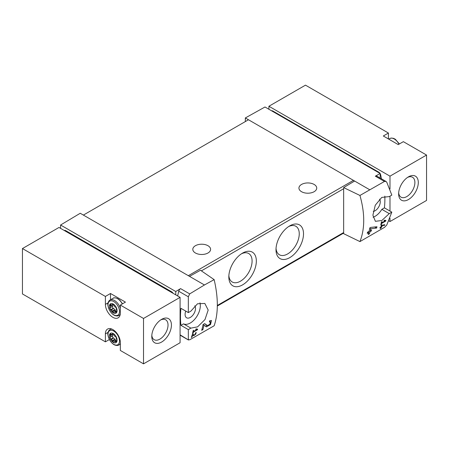 <?xml version="1.0" encoding="UTF-8"?>
<svg xmlns="http://www.w3.org/2000/svg" width="449" height="449" viewBox="0 0 449 449"><rect width="100%" height="100%" fill="white"/><g stroke="black" fill="none" stroke-linecap="round" stroke-linejoin="round"><path stroke-width="0.67" d="M196.769 329.633L193.485 331.53A83.385 48.144 -120 0 0 193.727 330.307L193.137 330.649A83.385 48.144 60 0 1 192.486 333.674L193.076 333.338A83.385 48.144 -120 0 0 193.356 332.137L197.481 329.751A83.385 48.144 -120 0 0 197.611 329.145L196.056 328.876L195.702 329.448L196.769 329.633L195.899 329.134M214.156 279.632L204.441 284.975L189.517 276.36L200.484 270.247L214.156 279.632C218.377 297.911 218.377 313.29 214.156 325.766L189.703 339.82L188.333 339.59L188.333 329.611L190.909 328.129L183.506 323.852A14.177 8.183 120 0 0 195.495 318.324A14.177 8.183 120 0 0 199.979 302.822M204.441 284.975L189.703 293.893L180.577 288.623L175.755 291.508L60.581 225.011L60.581 228.356M190.909 328.129L197.616 326.85L204.985 319.559L208.184 310.046L204.823 303.44L197.504 303.788L190.909 311.106L188.333 312.588L188.333 296.772L189.703 293.893M188.558 340.045L180.083 334.825M210.463 321.815L209.913 324.189L207.539 325.576L204.66 323.634L203.043 324.565A83.385 48.144 60 0 1 201.674 330.357L202.853 329.673A83.385 48.144 -120 0 0 203.969 325.188L206.478 326.894L210.536 324.526L211.473 320.474L209.627 320.766A83.385 48.144 60 0 1 209.391 321.989L210.463 321.815L209.531 321.271M192.632 334.999L193.794 335.796L196.398 332.653L195.511 332.81A83.385 48.144 60 0 1 195.349 333.399C196.196 333.77 195.854 334.348 194.327 335.139L193.025 334.247L192.217 334.713A83.385 48.144 60 0 1 191.375 337.519L191.964 337.177A83.385 48.144 -120 0 0 192.632 334.999L192.206 334.752M195.444 333.057L195.871 333.304L195.349 333.399M384.625 225.336A83.385 48.144 -120 0 0 384.821 224.696L381.353 225.342A83.385 48.144 60 0 1 380.892 226.964L380.107 227.418A83.385 48.144 60 0 1 379.927 227.997L380.718 227.542A83.385 48.144 60 0 1 380.387 228.552L380.976 228.215A83.385 48.144 -120 0 0 381.308 227.2L381.897 226.863A83.385 48.144 -120 0 0 382.071 226.285L381.482 226.622A83.385 48.144 -120 0 0 381.74 225.729L384.625 225.336L383.772 224.842M359.946 195.461L384.467 181.447L386.022 181.458L386.763 182.21L391.82 195.107L389.249 196.595L381.762 197.414L375.274 205.221L372.894 215.194L375.403 221.323L381.858 220.487L389.249 213.617L391.82 212.13L386.763 225.028L384.467 227.374L359.946 241.596C364.975 228.653 364.975 213.275 359.946 195.461L343.648 187.592L343.648 233.676L359.946 241.596M385.062 220.925L381.779 222.822A83.385 48.144 -120 0 0 382.02 221.598L381.431 221.941A83.385 48.144 60 0 1 380.774 224.966L381.364 224.623A83.385 48.144 -120 0 0 381.644 223.428L385.775 221.043A83.385 48.144 -120 0 0 385.904 220.437L384.35 220.167L383.996 220.74L385.062 220.925L384.192 220.42M376.638 228.058A83.385 48.144 -120 0 0 376.964 226.745L370.638 227.413L369.791 227.907A83.385 48.144 60 0 1 369.1 231.274L367.529 232.184A83.385 48.144 60 0 1 367.237 233.373L368.809 232.47A83.385 48.144 60 0 1 368.219 234.535L369.398 233.856A83.385 48.144 -120 0 0 369.987 231.785L371.166 231.106A83.385 48.144 -120 0 0 371.463 229.916L370.285 230.595A83.385 48.144 -120 0 0 370.689 228.743L376.638 228.058L374.786 226.992M173.039 293.287A2.778 1.605 -120 0 0 171.636 291.794L65.689 230.629A2.778 1.605 -120 0 0 64.302 230.489L64.286 230.5M268.917 106.256L305.477 85.153L388.419 133.039L383.311 135.991L398.246 144.612L403.359 141.665L426.55 155.051L389.99 176.16L268.917 106.256L268.917 109.264M389.99 218.242L389.99 221.548L426.55 200.445L426.55 155.051M389.99 221.548L388.879 220.908M388.419 133.039L388.419 138.937M380.039 173.415A2.778 1.605 60 0 0 378.793 172.192L272.852 111.026L272.408 111.279M271.611 110.819A2.778 1.605 60 0 1 272.852 111.026M380.163 173.623A2.778 1.605 60 0 1 380.685 174.936A83.385 48.144 60 0 1 381.442 178.803M380.163 178.062L380.163 173.494L264.989 106.997L245.334 117.947L245.334 121.578M380.163 173.494L375.342 176.176A2.778 1.605 120 0 1 376.7 176.059L386.028 181.447M369.538 189.658L245.334 117.947M379.557 199.126A7.364 4.254 -60 0 1 379.573 205.142A7.364 4.254 -60 0 1 375.055 210.772A7.364 4.254 -60 0 1 373.254 211.44M373.063 217.249A14.177 8.183 120 0 0 381.846 209.346L384.417 207.859A83.385 48.144 120 0 0 384.827 196.129M354.615 181.037L343.648 187.592M189.517 276.36L80.236 213.264L60.581 225.011M242.583 253.096L242.583 253.096A19.459 11.236 120 0 0 228.822 276.926A19.459 11.236 120 0 0 242.583 284.868A19.459 11.236 120 0 0 256.34 261.037A19.459 11.236 120 0 0 242.583 253.096M289.751 225.864L289.751 225.864A19.459 11.236 120 0 0 275.995 249.689A19.459 11.236 120 0 0 289.751 257.636A19.459 11.236 120 0 0 303.513 233.806A19.459 11.236 120 0 0 289.751 225.864L289.751 225.864M354.272 181.244A1.667 0.965 -120 0 0 353.436 180.358L188.333 275.675M188.333 329.611L180.936 325.34L183.506 323.852M188.333 312.588L180.936 308.317A83.385 48.144 120 0 0 180.936 325.34M180.577 288.623A2.778 1.605 120 0 0 178.747 291.238A83.385 48.144 120 0 0 177.686 295.97M175.755 291.508L175.755 294.853M314.126 184.444A8.896 5.135 180 0 1 316.73 188.075A8.896 5.135 180 0 1 307.834 193.21A8.896 5.135 180 0 1 298.939 188.075A8.896 5.135 180 0 1 304.433 183.332A8.896 5.135 180 0 1 314.126 184.444M207.988 245.721A8.896 5.135 180 0 1 210.598 249.352A8.896 5.135 180 0 1 201.702 254.488A8.896 5.135 180 0 1 192.806 249.352A8.896 5.135 180 0 1 198.295 244.604A8.896 5.135 180 0 1 207.988 245.721M83.379 215.082L248.477 119.76M276.04 248.387A16.445 9.496 120 0 0 279.401 254.763A16.445 9.496 120 0 0 295.846 245.266A16.445 9.496 120 0 0 295.846 226.274A16.445 9.496 120 0 0 288.645 226.554M228.867 275.619A16.445 9.496 120 0 0 232.228 281.994A16.445 9.496 120 0 0 248.679 272.504A16.445 9.496 120 0 0 248.679 253.511A16.445 9.496 120 0 0 241.472 253.786M185.757 311.101A7.364 4.254 120 0 0 186.599 317.791A7.364 4.254 120 0 0 193.474 314.356A7.364 4.254 120 0 0 194.793 305.786M389.249 213.617L381.846 209.346M391.82 212.13L384.417 207.859M389.99 176.16L389.99 189.001M389.99 196.162L389.99 211.075M408.467 199.536A13.897 8.026 -60 0 1 398.639 193.861A13.897 8.026 -60 0 1 408.467 176.839A13.897 8.026 -60 0 1 418.294 182.513A13.897 8.026 -60 0 1 408.467 199.536M407.574 177.4A11.489 6.634 -60 0 1 412.513 177.254A11.489 6.634 -60 0 1 414.27 186.464A11.489 6.634 -60 0 1 406.766 196.589A11.489 6.634 -60 0 1 401.019 197.156A11.489 6.634 -60 0 1 398.678 192.806M180.083 297.35L59.01 227.452L22.45 248.555L22.45 293.949L105.392 341.835L105.392 333.888A10.563 6.101 -120 0 1 107.58 329.055A10.563 6.101 -120 0 1 115.719 331.884A10.563 6.101 -120 0 1 120.332 342.514L120.332 350.456L143.523 363.847L180.083 342.744L180.083 297.35L143.523 318.459L120.332 305.067L125.439 302.115L110.505 293.494L110.505 299.792M108.097 302.828L105.392 304.388L105.392 296.441L22.45 248.555M105.392 296.441L110.505 293.494M105.392 304.388A10.563 6.101 -120 0 0 110.005 315.018A10.563 6.101 -120 0 0 118.143 317.847A10.563 6.101 -120 0 0 120.332 313.009L120.332 305.067M143.523 318.459L143.523 363.847M119.99 344.361L120.332 344.557M109.365 339.539L105.392 341.835M161.606 342.059A13.897 8.026 -60 0 1 151.779 336.385A13.897 8.026 -60 0 1 161.606 319.362A13.897 8.026 -60 0 1 171.434 325.037A13.897 8.026 -60 0 1 161.606 342.059M110.796 328.724A10.563 6.101 -120 0 0 110.678 329.196M119.569 315.097A10.563 6.101 -120 0 0 120.04 315.226M160.714 319.929A11.489 6.634 -60 0 1 165.647 319.778A11.489 6.634 -60 0 1 167.41 328.988A11.489 6.634 -60 0 1 159.906 339.113A11.489 6.634 -60 0 1 154.159 339.68A11.489 6.634 -60 0 1 151.818 335.336M113.255 304.046A5.416 3.126 60 0 1 116.572 312.599A5.416 3.126 60 0 1 109.938 308.766A5.416 3.126 60 0 1 113.255 304.046M112.525 304.282A2.054 1.19 60 0 1 113.984 305.129L114.164 305.825A2.054 1.19 60 0 0 115.18 307.088L115.713 307.273A2.054 1.19 60 0 1 116.443 309.165L116.089 309.434A2.054 1.19 60 0 0 116.089 310.787L116.443 311.466A2.054 1.19 60 0 1 116.022 312.414A2.054 1.19 60 0 1 115.713 312.504L115.18 312.077A2.054 1.19 60 0 0 114.31 312.061A2.054 1.19 60 0 0 114.164 312.173L113.984 312.661A2.054 1.19 60 0 1 112.525 311.814L112.345 311.118A2.054 1.19 60 0 0 111.33 309.855L110.796 309.67A2.054 1.19 60 0 1 110.067 307.778L110.42 307.509A2.054 1.19 60 0 0 110.42 306.156L110.067 305.477A2.054 1.19 60 0 1 110.488 304.529A2.054 1.19 60 0 1 110.796 304.439L111.33 304.865A2.054 1.19 60 0 0 112.199 304.882A2.054 1.19 60 0 0 112.345 304.77L112.525 304.282M113.255 333.551A5.416 3.126 60 0 1 116.572 342.104A5.416 3.126 60 0 1 109.938 338.271A5.416 3.126 60 0 1 113.255 333.551M112.525 333.787A2.054 1.19 60 0 1 113.984 334.634L114.164 335.33A2.054 1.19 60 0 0 115.18 336.587L115.713 336.778A2.054 1.19 60 0 1 116.443 338.664L116.089 338.933A2.054 1.19 60 0 0 116.089 340.291L116.443 340.971A2.054 1.19 60 0 1 116.022 341.919A2.054 1.19 60 0 1 115.713 342.009L115.18 341.582A2.054 1.19 60 0 0 114.31 341.566A2.054 1.19 60 0 0 114.164 341.672L113.984 342.166A2.054 1.19 60 0 1 112.525 341.319L112.345 340.623A2.054 1.19 60 0 0 111.33 339.36L110.796 339.169A2.054 1.19 60 0 1 110.067 337.283L110.42 337.014A2.054 1.19 60 0 0 110.42 335.661L110.067 334.982A2.054 1.19 60 0 1 110.488 334.034A2.054 1.19 60 0 1 110.796 333.938L111.33 334.365A2.054 1.19 60 0 0 112.199 334.387A2.054 1.19 60 0 0 112.345 334.275L112.525 333.787M112.637 335.734L112.778 335.656A2.054 1.19 -120 0 0 112.778 334.303L112.682 334.112M112.424 335.886L112.424 335.925A2.054 1.19 -120 0 0 113.154 337.811L113.474 337.957L111.116 339.315M115.803 340.701A2.054 1.19 -120 0 1 114.882 339.955L114.703 339.264A2.054 1.19 -120 0 0 113.687 338.002L113.474 337.957M112.637 306.229L112.778 306.151A2.054 1.19 -120 0 0 112.778 304.798L112.682 304.607M112.424 306.381L112.424 306.42A2.054 1.19 -120 0 0 113.154 308.306L113.474 308.452L111.116 309.816M115.803 311.196A2.054 1.19 -120 0 1 114.882 310.455L114.703 309.759A2.054 1.19 -120 0 0 113.687 308.497L113.474 308.452M385.775 221.043L384.327 220.206M381.779 222.822L381.313 222.552M381.364 224.623L380.92 224.371M381.644 223.428L381.19 223.164M380.718 227.542L380.303 227.306M380.976 228.215L380.578 227.98M381.308 227.2L380.892 226.964M381.897 226.863L381.482 226.622M381.74 225.729L381.313 225.482M368.809 232.47L367.922 231.959M369.398 233.856L368.562 233.373M369.987 231.785L369.1 231.274M371.166 231.106L370.285 230.595M370.689 228.743L369.74 228.193M203.969 325.188L203.027 324.644M205.221 326.036A4.03 2.329 120 0 0 207.163 325.362M207.511 325.559L205.496 324.397A2.363 1.364 120 0 0 205.53 324.419A2.363 1.364 120 0 0 205.569 324.442M205.496 324.397L204.48 323.735M202.853 329.673L202.005 329.184M197.481 329.751L196.033 328.915M193.485 331.53L193.019 331.261M193.076 333.338L192.627 333.079M193.356 332.137L192.896 331.873M192.913 335.19A2.015 1.162 120 0 0 193.816 334.847M191.964 337.177L191.56 336.946M171.047 292.136L171.636 291.794M65.099 230.966L65.689 230.629M378.793 172.192L378.355 172.444M380.685 174.936L380.163 175.233M384.467 181.447L375.342 176.176M201.382 270.865L343.648 188.732M217.338 305.455L343.648 232.537M188.333 296.772L178.747 291.238M398.976 144.191A8.896 5.135 -120 0 0 389.799 138.539L388.761 139.139M108.097 332.327L105.392 333.888M113.754 301.548A8.121 4.686 60 0 1 118.732 314.367A8.121 4.686 60 0 1 108.781 308.626A8.121 4.686 60 0 1 113.754 301.548M120.281 313.958A8.896 5.135 60 0 1 118.951 315.451C118.109 316.057 116.835 316.113 115.14 315.625C114.624 315.501 112.104 314.569 109.517 310.31C107.923 306.319 107.418 303.973 108.001 303.26C108.411 301.571 109.096 300.499 110.056 300.044A8.896 5.135 60 0 1 114.506 300.488A8.896 5.135 60 0 1 120.332 308.373M110.056 300.044L113.131 298.271A8.896 5.135 60 0 1 117.576 298.714A8.896 5.135 60 0 1 122.313 303.922M113.754 331.053A8.121 4.686 60 0 1 118.732 343.872A8.121 4.686 60 0 1 108.781 338.131A8.121 4.686 60 0 1 113.754 331.053M120.332 343.356A8.896 5.135 60 0 1 118.951 344.955C118.109 345.562 116.835 345.618 115.14 345.129C114.624 345 112.104 344.074 109.517 339.814C107.923 335.824 107.418 333.472 108.001 332.765C108.411 331.07 109.096 330.004 110.056 329.549A8.896 5.135 60 0 1 112.02 329.145M112.817 333.803L112.39 334.05M113.041 333.876L112.345 334.275M111.234 334.309L110.067 334.982M111.829 334.483L110.252 335.392M112.778 334.303L110.42 335.661M112.778 335.656L110.42 337.014M112.424 335.925L110.067 337.283M113.154 337.811L110.796 339.169M113.687 338.002L111.33 339.36M114.703 339.264L112.345 340.623M114.748 339.539L112.39 340.903M114.882 339.955L112.525 341.319M116.431 340.864L115.18 341.582M116.431 341.184L115.393 341.784M116.252 341.7L115.713 342.009M112.817 304.304L112.39 304.545M113.041 304.371L112.345 304.77M111.234 304.804L110.067 305.477M111.829 304.978L110.252 305.887M112.778 304.798L110.42 306.156M112.778 306.151L110.42 307.509M112.424 306.42L110.067 307.778M113.154 308.306L110.796 309.67M113.687 308.497L111.33 309.855M114.703 309.759L112.345 311.118M114.748 310.04L112.39 311.398M114.882 310.455L112.525 311.814M116.431 311.359L115.18 312.077M116.431 311.685L115.393 312.285M116.252 312.195L115.713 312.504M217.333 306.027L343.648 233.098M188.552 340.056L180.083 335.167M399.386 143.955L395.367 139.28L393.61 138.365L391.365 138.045L389.799 138.539M118.951 315.451L120.158 314.755M122.515 303.805L119.973 300.33L117.857 298.686C115.225 297.653 113.653 297.513 113.131 298.271M118.951 344.955L120.332 344.159M110.056 329.549L111.262 328.853M113.064 333.888L112.199 334.387M112.721 335.717L110.364 337.081M116.184 340.482L114.31 341.566M116.443 338.703L116.145 338.872M113.064 304.383L112.199 304.882M112.721 306.212L110.364 307.576M116.184 310.977L114.31 312.061M116.443 309.198L116.145 309.367M207.539 325.576L205.53 324.419"/></g></svg>
